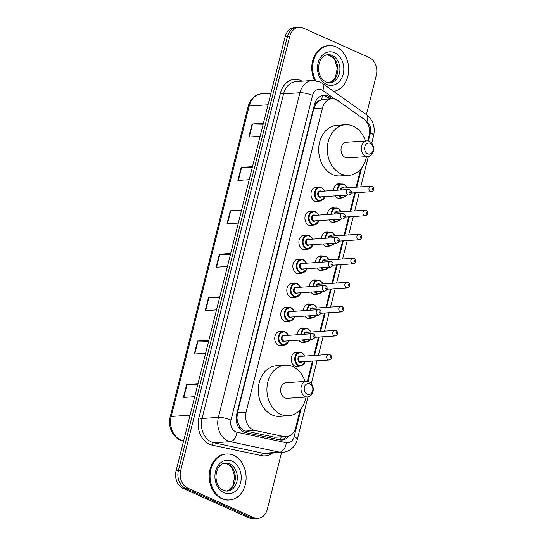 <?xml version="1.0" encoding="UTF-8"?>
<svg xmlns="http://www.w3.org/2000/svg" width="546" height="546" viewBox="0 0 546 546"><rect width="100%" height="100%" fill="white"/><g stroke="black" fill="none" stroke-linecap="round" stroke-linejoin="round"><path stroke-width="0.82" d="M341.741 197.836A7.371 5.76 -93.8 0 1 339.769 198.43A7.371 5.76 -93.8 0 1 337.53 198.014A7.371 5.76 -93.8 0 1 335.053 195.905M335.701 221.881A7.371 5.76 -93.8 0 1 333.729 222.475A7.371 5.76 -93.8 0 1 331.49 222.058A7.371 5.76 -93.8 0 1 329.013 219.949M329.661 245.925A7.371 5.76 -93.8 0 1 327.689 246.519A7.371 5.76 -93.8 0 1 325.457 246.103A7.371 5.76 -93.8 0 1 322.973 243.994M323.621 269.963A7.371 5.76 -93.8 0 1 321.655 270.557A7.371 5.76 -93.8 0 1 319.417 270.147A7.371 5.76 -93.8 0 1 316.933 268.038M317.581 294.007A7.371 5.76 -93.8 0 1 315.615 294.601A7.371 5.76 -93.8 0 1 313.377 294.192A7.371 5.76 -93.8 0 1 310.892 292.083M311.541 318.052A7.371 5.76 -93.8 0 1 309.575 318.646A7.371 5.76 -93.8 0 1 307.337 318.236A7.371 5.76 -93.8 0 1 304.852 316.127M305.507 342.096A7.371 5.76 -93.8 0 1 303.535 342.69A7.371 5.76 -93.8 0 1 301.296 342.281A7.371 5.76 -93.8 0 1 298.819 340.172M299.467 366.141A7.371 5.76 -93.8 0 1 297.495 366.735A7.371 5.76 -93.8 0 1 295.256 366.318A7.371 5.76 -93.8 0 1 291.264 358.319A7.371 5.76 -93.8 0 1 296.505 352.02A7.371 5.76 -93.8 0 1 298.539 352.347M282.958 345.386A7.371 5.76 -93.8 0 1 280.985 345.98A7.371 5.76 -93.8 0 1 278.753 345.57A7.371 5.76 -93.8 0 1 274.761 337.571A7.371 5.76 -93.8 0 1 280.002 331.272A7.371 5.76 -93.8 0 1 282.036 331.593M288.998 321.348A7.371 5.76 -93.8 0 1 287.025 321.942A7.371 5.76 -93.8 0 1 284.787 321.526A7.371 5.76 -93.8 0 1 280.801 313.527A7.371 5.76 -93.8 0 1 286.043 307.227A7.371 5.76 -93.8 0 1 288.07 307.555M307.118 249.215A7.371 5.76 -93.8 0 1 305.146 249.809A7.371 5.76 -93.8 0 1 302.907 249.399A7.371 5.76 -93.8 0 1 298.915 241.393A7.371 5.76 -93.8 0 1 304.156 235.094A7.371 5.76 -93.8 0 1 306.19 235.422M319.192 201.126A7.371 5.76 -93.8 0 1 317.226 201.72A7.371 5.76 -93.8 0 1 314.987 201.31A7.371 5.76 -93.8 0 1 310.995 193.311A7.371 5.76 -93.8 0 1 316.236 187.012A7.371 5.76 -93.8 0 1 318.27 187.333M313.151 225.17A7.371 5.76 -93.8 0 1 311.186 225.764A7.371 5.76 -93.8 0 1 308.947 225.355A7.371 5.76 -93.8 0 1 304.955 217.349A7.371 5.76 -93.8 0 1 310.196 211.049A7.371 5.76 -93.8 0 1 312.23 211.377M301.078 273.259A7.371 5.76 -93.8 0 1 299.106 273.853A7.371 5.76 -93.8 0 1 296.867 273.437A7.371 5.76 -93.8 0 1 292.881 265.438A7.371 5.76 -93.8 0 1 298.123 259.138A7.371 5.76 -93.8 0 1 300.15 259.466M295.038 297.304A7.371 5.76 -93.8 0 1 293.065 297.898A7.371 5.76 -93.8 0 1 290.827 297.481A7.371 5.76 -93.8 0 1 286.841 289.482A7.371 5.76 -93.8 0 1 292.083 283.183A7.371 5.76 -93.8 0 1 294.11 283.51M367.751 140.875L369.076 135.613A13.827 10.804 86.2 0 0 363.772 118.98L337.81 100.566A13.827 10.804 86.2 0 0 336.07 99.57A13.827 10.804 86.2 0 0 331.872 98.792A13.827 10.804 86.2 0 0 322.488 107.978L246.069 412.196A13.827 10.804 86.2 0 0 254.955 430.432L283.995 436.602A13.827 10.804 86.2 0 0 286.35 436.773A13.827 10.804 86.2 0 0 295.734 427.593L300.259 409.596M238.015 422.918A13.827 10.804 -93.8 0 1 236.978 417.758L236.923 417.983A4.607 3.604 86.2 0 0 238.015 422.918L239.558 426.173C241.025 428.815 243.052 430.439 245.632 431.053L274.672 437.23L286.35 436.773M323.007 99.386L318.898 100.901A4.607 3.604 86.2 0 0 315.8 103.958A13.827 3.303 -165.9 0 0 314.755 103.515M315.8 103.958L315.738 104.19A13.827 10.804 -93.8 0 1 318.898 100.901M315.738 104.19L313.861 108.558L237.449 412.776L236.978 417.758M307.357 381.313L312.435 361.111M313.848 355.473L318.475 337.066M319.888 331.436L324.515 313.029M325.928 307.391L330.555 288.984M331.968 283.347L336.589 264.94M338.008 259.302L342.629 240.895M344.048 235.258L348.669 216.851M350.088 211.213L354.709 192.806M356.128 187.169L360.647 169.158M333.51 190.465A7.371 5.76 -93.8 0 1 338.786 183.715A7.371 5.76 -93.8 0 1 340.813 184.043M327.477 214.51A7.371 5.76 -93.8 0 1 332.746 207.76A7.371 5.76 -93.8 0 1 334.773 208.087M321.437 238.554A7.371 5.76 -93.8 0 1 326.706 231.804A7.371 5.76 -93.8 0 1 328.733 232.132M315.397 262.599A7.371 5.76 -93.8 0 1 320.666 255.849A7.371 5.76 -93.8 0 1 322.7 256.17M309.357 286.643A7.371 5.76 -93.8 0 1 314.626 279.893A7.371 5.76 -93.8 0 1 316.66 280.214M303.317 310.688A7.371 5.76 -93.8 0 1 308.586 303.931A7.371 5.76 -93.8 0 1 310.619 304.259M297.277 334.732A7.371 5.76 -93.8 0 1 302.545 327.975A7.371 5.76 -93.8 0 1 304.579 328.303M332.186 98.778L329.804 97.086A13.827 10.804 86.2 0 0 328.064 96.089A13.827 10.804 86.2 0 0 323.867 95.318A13.827 10.804 86.2 0 0 314.476 104.498L236.643 414.373A13.827 10.804 86.2 0 0 245.529 432.603L279.648 439.858A13.827 10.804 86.2 0 0 282.002 440.028A13.827 10.804 86.2 0 0 288.793 436.24M322.727 95.475A13.827 10.804 -93.8 0 1 325.764 96.246A13.827 10.804 -93.8 0 1 327.504 97.243L329.886 98.928M281.565 452.484L267.322 509.206A13.827 10.804 -93.8 0 1 257.93 518.393A13.827 10.804 -93.8 0 1 253.733 517.622L187.728 488.11A13.827 10.804 -93.8 0 1 180.685 470.481L289.701 36.48A13.827 10.804 -93.8 0 1 299.092 27.3A13.827 10.804 -93.8 0 1 303.283 28.071L369.287 57.583A13.827 10.804 -93.8 0 1 376.33 75.212L366.434 114.619M257.93 518.393L253.344 518.7A13.827 10.804 -93.8 0 1 249.147 517.929L183.142 488.417A13.827 10.804 -93.8 0 1 176.099 470.788L285.114 36.794L287.408 36.637A13.827 10.804 -93.8 0 1 296.792 27.457A13.827 10.804 -93.8 0 0 287.408 36.637L178.392 470.638L287.408 36.637L289.701 36.48M183.142 488.417L185.435 488.267A13.827 10.804 -93.8 0 1 178.392 470.638A13.827 10.804 -93.8 0 0 185.435 488.267L251.44 517.772L185.435 488.267L187.728 488.11M255.637 518.543A13.827 10.804 -93.8 0 1 251.44 517.772A13.827 10.804 -93.8 0 0 255.637 518.543M286.172 436.786A13.827 10.804 -93.8 0 1 280.849 440.028M197.734 384.657L187.107 384.418A3.686 0.88 -165.9 0 0 186.664 384.425L183.395 397.44L194.71 396.683M197.986 383.667L186.664 384.425M208.633 341.257L198.007 341.018A3.686 0.88 -165.9 0 0 197.563 341.025L194.294 354.04L205.617 353.282M208.886 340.267L197.563 341.025M219.54 297.857L208.906 297.618A3.686 0.88 -165.9 0 0 208.47 297.625L205.2 310.647L216.516 309.882M219.785 296.867L208.47 297.625M263.145 124.256L252.511 124.017A3.686 0.88 -165.9 0 0 252.075 124.024L248.805 137.046L260.121 136.282M263.39 123.266L252.075 124.024M252.238 167.656L241.612 167.417A3.686 0.88 -165.9 0 0 241.175 167.424L237.899 180.446L249.222 179.682M252.491 166.666L241.175 167.424M241.339 211.056L230.712 210.817A3.686 0.88 -165.9 0 0 230.269 210.824L227 223.846L238.315 223.082M241.591 210.067L230.269 210.824M230.439 254.456L219.813 254.218A3.686 0.88 -165.9 0 0 219.369 254.224L216.1 267.247L227.416 266.482M230.685 253.467L219.369 254.224M285.114 36.794A13.827 10.804 -93.8 0 1 294.499 27.607L299.092 27.3M315.608 80.624A23.041 18.004 -93.8 0 1 329.122 45.605A23.041 18.004 -93.8 0 1 336.111 46.895A23.041 18.004 -93.8 0 1 348.648 70.939A23.041 18.004 -93.8 0 1 333.702 91.4M314.667 80.515A23.041 18.004 -93.8 0 1 328.262 45.659L329.122 45.605M367.635 153.795A5.528 4.32 -93.8 0 1 364.817 146.744A5.528 4.32 -93.8 0 1 370.249 143.38A5.528 4.32 -93.8 0 1 373.068 150.43A5.528 4.32 -93.8 0 1 367.635 153.795M365.656 156.06A7.835 6.122 -93.8 0 1 361.418 147.563A7.835 6.122 -93.8 0 1 366.987 140.868A7.835 6.122 -93.8 0 1 369.362 141.305A7.835 6.122 -93.8 0 1 373.6 149.809A7.835 6.122 -93.8 0 1 368.031 156.497A7.835 6.122 -93.8 0 1 365.656 156.06M366.987 140.868L346.621 142.233A7.835 6.122 86.2 0 0 341.052 148.928A7.835 6.122 86.2 0 0 345.29 157.425A7.835 6.122 86.2 0 0 347.666 157.869L368.031 156.497M366.462 156.606A25.341 19.806 -93.8 0 1 348.839 175.334A25.341 19.806 -93.8 0 1 341.148 173.921A25.341 19.806 -93.8 0 1 327.429 146.417A25.341 19.806 -93.8 0 1 345.447 124.761A25.341 19.806 -93.8 0 1 353.139 126.181A25.341 19.806 -93.8 0 1 365.417 140.97M348.839 175.334L340.233 175.914A25.341 19.806 -93.8 0 1 332.541 174.495A25.341 19.806 -93.8 0 1 318.823 146.997A25.341 19.806 -93.8 0 1 336.841 125.341L345.447 124.761M307.241 394.232A5.528 4.32 -93.8 0 1 304.422 387.182A5.528 4.32 -93.8 0 1 309.862 383.818A5.528 4.32 -93.8 0 1 312.674 390.868A5.528 4.32 -93.8 0 1 307.241 394.232M305.262 396.498A7.835 6.122 -93.8 0 1 301.023 387.994A7.835 6.122 -93.8 0 1 306.593 381.306A7.835 6.122 -93.8 0 1 308.968 381.743A7.835 6.122 -93.8 0 1 313.213 390.24A7.835 6.122 -93.8 0 1 307.644 396.935A7.835 6.122 -93.8 0 1 305.262 396.498M306.593 381.306L286.227 382.671A7.835 6.122 86.2 0 0 280.658 389.359A7.835 6.122 86.2 0 0 284.896 397.863A7.835 6.122 86.2 0 0 287.278 398.3L307.644 396.935M306.067 397.038A25.341 19.806 -93.8 0 1 288.445 415.772A25.341 19.806 -93.8 0 1 280.753 414.353A25.341 19.806 -93.8 0 1 267.035 386.855A25.341 19.806 -93.8 0 1 285.053 365.199A25.341 19.806 -93.8 0 1 292.745 366.619A25.341 19.806 -93.8 0 1 305.023 381.408M288.445 415.772L279.839 416.352A25.341 19.806 -93.8 0 1 272.147 414.933A25.341 19.806 -93.8 0 1 258.429 387.428A25.341 19.806 -93.8 0 1 276.447 365.772L285.053 365.199M222.631 498.682A23.041 18.004 -93.8 0 1 210.155 473.682A23.041 18.004 -93.8 0 1 226.535 453.999A23.041 18.004 -93.8 0 1 233.531 455.282A23.041 18.004 -93.8 0 1 246 480.289A23.041 18.004 -93.8 0 1 229.62 499.972A23.041 18.004 -93.8 0 1 222.631 498.682M229.62 499.972L228.76 500.034A23.041 18.004 -93.8 0 1 221.772 498.744A23.041 18.004 -93.8 0 1 209.295 473.737A23.041 18.004 -93.8 0 1 225.675 454.054L226.535 453.999M239.08 428.105A13.827 8.422 -78 0 0 239.558 426.173M321.58 99.638A13.827 7.275 -54.7 0 0 322.263 95.584M280.105 439.94A13.827 8.422 -78 0 0 281.163 437.121M236.923 417.983A13.827 3.303 -165.9 0 0 236.159 417.656M313.861 108.558L322.488 107.978M274.672 437.23L283.995 436.602M245.632 431.053L254.955 430.432M237.449 412.776L246.069 412.196M335.005 99.167L322.768 90.486A9.214 7.2 86.2 0 0 321.608 89.824A9.214 7.2 86.2 0 0 312.551 95.427L231.006 420.058A9.214 7.2 86.2 0 0 235.701 431.811A9.214 7.2 86.2 0 0 236.93 432.214L286.295 442.71A9.214 7.2 86.2 0 0 294.123 436.698L301.242 408.388M286.295 442.71A9.214 5.61 -78 0 1 279.607 452.177L230.241 441.68A18.434 14.408 -93.8 0 1 227.784 440.881A18.434 14.408 -93.8 0 1 218.393 417.369L299.938 92.738A18.434 14.408 -93.8 0 1 312.455 80.494L296.103 81.593A18.434 14.408 86.2 0 0 283.586 93.837L202.047 418.468A18.434 14.408 86.2 0 0 211.439 441.973A18.434 14.408 86.2 0 0 213.889 442.779L263.261 453.269A18.434 14.408 86.2 0 0 266.4 453.501L282.746 452.402A18.434 14.408 -93.8 0 1 279.607 452.177L263.261 453.269A2.307 1.406 102 0 0 261.582 455.637L212.217 445.147A20.734 16.203 -93.8 0 1 198.894 417.799L280.432 93.161A2.307 0.553 -165.9 0 0 283.586 93.837L299.938 92.738A9.214 2.198 14.1 0 1 312.551 95.427M212.217 445.147A2.307 1.406 102 0 1 213.889 442.779L230.241 441.68A9.214 5.61 -78 0 0 236.93 432.214M280.432 93.161A20.734 16.203 -93.8 0 1 300.812 80.549A20.734 16.203 -93.8 0 1 302.081 81.19M272.372 453.098A20.734 16.203 -93.8 0 1 261.582 455.637M180.685 470.481L176.099 470.788M253.733 517.622L249.147 517.929M231.006 420.058A9.214 2.198 14.1 0 0 218.393 417.369L202.047 418.468A2.307 0.553 -165.9 0 1 198.894 417.799M368.407 140.984L370.441 132.883A9.214 7.2 86.2 0 0 366.905 121.799L366.202 121.294M308.012 381.422L313.124 361.07M314.537 355.432L319.164 337.025M320.577 331.388L325.204 312.981M326.617 307.343L331.245 288.936M332.657 283.299L337.285 264.892M338.697 259.254L343.318 240.847M344.738 235.21L349.358 216.803M350.778 211.165L355.398 192.765M356.818 187.128L361.629 167.95M294.123 436.698A9.214 2.198 14.1 0 1 297.331 439.332L307.985 396.901M370.441 132.883A9.214 2.198 14.1 0 1 373.641 135.517C375.389 126.945 373.014 119.997 366.502 114.667L322.358 83.354A9.214 4.853 -54.7 0 1 322.768 90.486M366.905 121.799A9.214 4.853 -54.7 0 0 366.502 114.667M327.504 97.243L329.804 97.086M183.599 440.936L182.569 440.718A4.607 2.805 -78 0 0 183.053 440.752L183.613 440.868M182.569 440.718C173.471 439.093 167.363 426.958 170.175 416.851A4.607 1.099 14.1 0 1 171.205 416.441A18.434 14.408 86.2 0 0 183.053 440.752L183.654 440.711M268.038 104.777L249.174 106.04A4.607 1.099 -165.9 0 0 248.143 106.456C250.348 98.887 254.866 94.67 261.691 93.796A18.434 14.408 86.2 0 0 249.174 106.04L171.205 416.441L190.069 415.172M216.544 267.212L219.813 254.218M227.443 223.812L230.712 210.817M238.349 180.412L241.612 167.417M249.249 137.012L252.511 124.017M205.644 310.613L208.906 297.618M194.745 354.013L198.007 341.018M183.838 397.413L187.107 384.418M328.003 54.696A14.046 10.975 -93.8 0 1 332.261 55.48A14.046 10.975 -93.8 0 1 339.865 70.721A14.046 10.975 -93.8 0 1 329.88 82.719L326.092 82.016C314.141 75.874 317.752 54.955 328.003 54.696M326.685 84.425A16.81 13.138 -93.8 0 1 318.12 62.988A16.81 13.138 -93.8 0 1 334.637 52.757A16.81 13.138 -93.8 0 1 343.202 74.195A16.81 13.138 -93.8 0 1 326.685 84.425M327.034 54.818A14.046 10.975 -93.8 0 1 330.255 55.617A14.046 10.975 -93.8 0 1 337.906 70.195A14.046 10.975 -93.8 0 1 328.904 82.726M225.416 463.09A14.046 10.975 -93.8 0 1 229.682 463.875A14.046 10.975 -93.8 0 1 237.285 479.115A14.046 10.975 -93.8 0 1 227.3 491.113L223.512 490.41C211.555 484.268 215.172 463.349 225.416 463.09M224.106 492.82A16.81 13.138 -93.8 0 1 215.54 471.375A16.81 13.138 -93.8 0 1 232.057 461.152A16.81 13.138 -93.8 0 1 240.622 482.589A16.81 13.138 -93.8 0 1 224.106 492.82M224.454 463.213A14.046 10.975 -93.8 0 1 227.675 464.004A14.046 10.975 -93.8 0 1 235.319 478.589A14.046 10.975 -93.8 0 1 226.324 491.113M325.102 196.574L320.352 201.051A6.914 5.399 -93.8 0 1 318.25 200.662A6.914 5.399 -93.8 0 1 314.51 193.161A6.914 5.399 -93.8 0 1 319.424 187.258A6.914 5.399 -93.8 0 1 321.519 187.647M324.536 191.073A6.45 5.044 86.2 0 0 321.696 188.056A6.45 5.044 86.2 0 0 315.363 191.98A6.45 5.044 86.2 0 0 318.646 200.211A6.45 5.044 86.2 0 0 324.904 196.587M321.655 196.806A3.228 2.518 -93.8 0 1 319.41 197.174A3.228 2.518 -93.8 0 1 317.765 193.059A3.228 2.518 -93.8 0 1 320.939 191.093A3.228 2.518 -93.8 0 1 321.287 191.291M320.277 191.359A2.764 2.164 86.2 0 0 318.311 193.721A2.764 2.164 86.2 0 0 319.806 196.717A2.764 2.164 86.2 0 0 320.645 196.874L348.757 194.99A2.764 2.164 -93.8 0 1 347.918 194.833A2.764 2.164 -93.8 0 1 346.423 191.83A2.764 2.164 -93.8 0 1 348.382 189.469L320.277 191.359M349.897 192.567A0.464 0.362 86.2 0 0 350.116 191.701A0.464 0.362 86.2 0 0 349.897 192.567M319.069 220.618L314.312 225.095A6.914 5.399 -93.8 0 1 312.21 224.706A6.914 5.399 -93.8 0 1 308.47 217.206A6.914 5.399 -93.8 0 1 313.384 211.302A6.914 5.399 -93.8 0 1 315.479 211.684M318.495 215.117A6.45 5.044 86.2 0 0 315.663 212.101A6.45 5.044 86.2 0 0 309.323 216.025A6.45 5.044 86.2 0 0 312.605 224.256A6.45 5.044 86.2 0 0 318.864 220.632M315.615 220.85A3.228 2.518 -93.8 0 1 313.37 221.219A3.228 2.518 -93.8 0 1 311.725 217.103A3.228 2.518 -93.8 0 1 314.899 215.138A3.228 2.518 -93.8 0 1 315.247 215.336M314.237 215.397A2.764 2.164 86.2 0 0 312.271 217.765A2.764 2.164 86.2 0 0 313.766 220.761A2.764 2.164 86.2 0 0 314.605 220.918L342.717 219.035A2.764 2.164 -93.8 0 1 341.878 218.878A2.764 2.164 -93.8 0 1 340.383 215.875A2.764 2.164 -93.8 0 1 342.349 213.513L314.237 215.397M343.857 216.612A0.464 0.362 86.2 0 0 344.076 215.745A0.464 0.362 86.2 0 0 343.857 216.612M313.029 244.663L308.272 249.14A6.914 5.399 -93.8 0 1 306.17 248.751A6.914 5.399 -93.8 0 1 302.429 241.25A6.914 5.399 -93.8 0 1 307.343 235.346A6.914 5.399 -93.8 0 1 309.445 235.729M312.455 239.155A6.45 5.044 86.2 0 0 309.623 236.145A6.45 5.044 86.2 0 0 303.283 240.069A6.45 5.044 86.2 0 0 306.565 248.3A6.45 5.044 86.2 0 0 312.824 244.676M309.575 244.895A3.228 2.518 -93.8 0 1 307.33 245.256A3.228 2.518 -93.8 0 1 305.685 241.148A3.228 2.518 -93.8 0 1 308.859 239.182A3.228 2.518 -93.8 0 1 309.207 239.373M308.197 239.441A2.764 2.164 86.2 0 0 306.231 241.803A2.764 2.164 86.2 0 0 307.726 244.806A2.764 2.164 86.2 0 0 308.565 244.963L336.677 243.072A2.764 2.164 -93.8 0 1 335.838 242.922A2.764 2.164 -93.8 0 1 334.343 239.919A2.764 2.164 -93.8 0 1 336.309 237.558L308.197 239.441M337.817 240.656A0.464 0.362 86.2 0 0 338.035 239.79A0.464 0.362 86.2 0 0 337.817 240.656M306.988 268.707L302.231 273.177A6.914 5.399 -93.8 0 1 300.136 272.795A6.914 5.399 -93.8 0 1 296.389 265.295A6.914 5.399 -93.8 0 1 301.303 259.391A6.914 5.399 -93.8 0 1 303.405 259.773M306.415 263.199A6.45 5.044 86.2 0 0 303.583 260.189A6.45 5.044 86.2 0 0 297.242 264.114A6.45 5.044 86.2 0 0 300.532 272.338A6.45 5.044 86.2 0 0 306.784 268.721M303.535 268.939A3.228 2.518 -93.8 0 1 301.29 269.301A3.228 2.518 -93.8 0 1 299.652 265.192A3.228 2.518 -93.8 0 1 302.818 263.227A3.228 2.518 -93.8 0 1 303.166 263.418M302.156 263.486A2.764 2.164 86.2 0 0 300.191 265.847A2.764 2.164 86.2 0 0 301.685 268.85A2.764 2.164 86.2 0 0 302.525 269.007L330.637 267.117A2.764 2.164 -93.8 0 1 329.798 266.967A2.764 2.164 -93.8 0 1 328.303 263.964A2.764 2.164 -93.8 0 1 330.269 261.602L302.156 263.486M331.777 264.701A0.464 0.362 86.2 0 0 331.995 263.827A0.464 0.362 86.2 0 0 331.777 264.701M300.948 292.752L296.191 297.222A6.914 5.399 -93.8 0 1 294.096 296.84A6.914 5.399 -93.8 0 1 290.349 289.339A6.914 5.399 -93.8 0 1 295.263 283.429A6.914 5.399 -93.8 0 1 297.365 283.818M300.375 287.244A6.45 5.044 86.2 0 0 297.543 284.234A6.45 5.044 86.2 0 0 291.202 288.158A6.45 5.044 86.2 0 0 294.492 296.382A6.45 5.044 86.2 0 0 300.744 292.765M297.495 292.984A3.228 2.518 -93.8 0 1 295.25 293.345A3.228 2.518 -93.8 0 1 293.611 289.23A3.228 2.518 -93.8 0 1 296.778 287.271A3.228 2.518 -93.8 0 1 297.126 287.462M296.116 287.53A2.764 2.164 86.2 0 0 294.151 289.892A2.764 2.164 86.2 0 0 295.645 292.895A2.764 2.164 86.2 0 0 296.485 293.045L324.597 291.161A2.764 2.164 -93.8 0 1 323.758 291.004A2.764 2.164 -93.8 0 1 322.263 288.008A2.764 2.164 -93.8 0 1 324.228 285.647L296.116 287.53M325.737 288.738A0.464 0.362 86.2 0 0 325.955 287.872A0.464 0.362 86.2 0 0 325.737 288.738M294.908 316.789L290.151 321.266A6.914 5.399 -93.8 0 1 288.056 320.884A6.914 5.399 -93.8 0 1 284.316 313.384A6.914 5.399 -93.8 0 1 289.23 307.473A6.914 5.399 -93.8 0 1 291.325 307.862M294.335 311.288A6.45 5.044 86.2 0 0 291.503 308.278A6.45 5.044 86.2 0 0 285.162 312.203A6.45 5.044 86.2 0 0 288.452 320.427A6.45 5.044 86.2 0 0 294.704 316.803M291.455 317.021A3.228 2.518 -93.8 0 1 289.216 317.39A3.228 2.518 -93.8 0 1 287.571 313.274A3.228 2.518 -93.8 0 1 290.738 311.316A3.228 2.518 -93.8 0 1 291.086 311.507M290.076 311.575A2.764 2.164 86.2 0 0 288.111 313.936A2.764 2.164 86.2 0 0 289.612 316.939A2.764 2.164 86.2 0 0 290.452 317.089L318.557 315.206A2.764 2.164 -93.8 0 1 317.717 315.049A2.764 2.164 -93.8 0 1 316.223 312.053A2.764 2.164 -93.8 0 1 318.188 309.691L290.076 311.575M319.697 312.783A0.464 0.362 86.2 0 0 319.915 311.916A0.464 0.362 86.2 0 0 319.697 312.783M288.868 340.834L284.111 345.311A6.914 5.399 -93.8 0 1 282.016 344.922A6.914 5.399 -93.8 0 1 278.276 337.421A6.914 5.399 -93.8 0 1 283.19 331.518A6.914 5.399 -93.8 0 1 285.285 331.907M288.295 335.333A6.45 5.044 86.2 0 0 285.462 332.323A6.45 5.044 86.2 0 0 279.122 336.247A6.45 5.044 86.2 0 0 282.412 344.471A6.45 5.044 86.2 0 0 288.67 340.847M285.415 341.066A3.228 2.518 -93.8 0 1 283.176 341.434A3.228 2.518 -93.8 0 1 281.531 337.319A3.228 2.518 -93.8 0 1 284.698 335.36A3.228 2.518 -93.8 0 1 285.046 335.551M284.036 335.619A2.764 2.164 86.2 0 0 282.07 337.981A2.764 2.164 86.2 0 0 283.572 340.977A2.764 2.164 86.2 0 0 284.411 341.134L312.517 339.25A2.764 2.164 -93.8 0 1 311.677 339.093A2.764 2.164 -93.8 0 1 310.183 336.097A2.764 2.164 -93.8 0 1 312.148 333.729L284.036 335.619M313.657 336.827A0.464 0.362 86.2 0 0 313.875 335.961A0.464 0.362 86.2 0 0 313.657 336.827M337.742 198.102L342.895 197.754A6.914 5.399 -93.8 0 1 340.8 197.372A6.914 5.399 -93.8 0 1 338.67 195.666M337.032 190.233A6.914 5.399 -93.8 0 1 341.967 183.961A6.914 5.399 -93.8 0 1 344.069 184.35M347.079 187.776A6.45 5.044 86.2 0 0 344.246 184.766A6.45 5.044 86.2 0 0 337.681 190.185M339.448 195.611A6.45 5.044 86.2 0 0 341.195 196.915A6.45 5.044 86.2 0 0 346.594 195.134M340.26 190.015A3.228 2.518 -93.8 0 1 343.482 187.804A3.228 2.518 -93.8 0 1 343.83 187.995M370.461 191.544A2.764 2.164 -93.8 0 1 368.966 188.541A2.764 2.164 -93.8 0 1 370.932 186.179L372.167 186.398C374.733 187.531 374.256 190.813 371.3 191.694A2.764 2.164 -93.8 0 1 370.461 191.544M372.659 188.404A0.464 0.362 86.2 0 0 372.44 189.278A0.464 0.362 86.2 0 0 372.659 188.404M370.932 186.179L342.82 188.063A2.764 2.164 86.2 0 0 340.929 189.974M331.702 222.147L336.855 221.799A6.914 5.399 -93.8 0 1 334.759 221.417A6.914 5.399 -93.8 0 1 332.637 219.71M330.992 214.278A6.914 5.399 -93.8 0 1 335.933 208.006A6.914 5.399 -93.8 0 1 338.029 208.395M341.038 211.821A6.45 5.044 86.2 0 0 338.206 208.811A6.45 5.044 86.2 0 0 331.64 214.23M333.408 219.656A6.45 5.044 86.2 0 0 335.155 220.959A6.45 5.044 86.2 0 0 340.554 219.178M334.22 214.059A3.228 2.518 -93.8 0 1 337.442 211.848A3.228 2.518 -93.8 0 1 337.79 212.039M364.421 215.581A2.764 2.164 -93.8 0 1 362.926 212.585A2.764 2.164 -93.8 0 1 364.892 210.224L366.127 210.442C368.693 211.575 368.222 214.858 365.26 215.738A2.764 2.164 -93.8 0 1 364.421 215.581M366.619 212.449A0.464 0.362 86.2 0 0 366.4 213.315A0.464 0.362 86.2 0 0 366.619 212.449M364.892 210.224L336.78 212.107A2.764 2.164 86.2 0 0 334.889 214.012M325.662 246.191L330.815 245.843A6.914 5.399 -93.8 0 1 328.719 245.461A6.914 5.399 -93.8 0 1 326.597 243.755M324.952 238.322A6.914 5.399 -93.8 0 1 329.893 232.05A6.914 5.399 -93.8 0 1 331.988 232.439M334.998 235.865A6.45 5.044 86.2 0 0 332.166 232.855A6.45 5.044 86.2 0 0 325.6 238.274M327.368 243.7A6.45 5.044 86.2 0 0 329.115 245.004A6.45 5.044 86.2 0 0 334.521 243.223M328.18 238.104A3.228 2.518 -93.8 0 1 331.402 235.892A3.228 2.518 -93.8 0 1 331.75 236.084M358.381 239.626A2.764 2.164 -93.8 0 1 356.886 236.63A2.764 2.164 -93.8 0 1 358.852 234.268L360.087 234.487C362.653 235.619 362.182 238.902 359.22 239.783A2.764 2.164 -93.8 0 1 358.381 239.626M360.578 236.493A0.464 0.362 86.2 0 0 360.36 237.36A0.464 0.362 86.2 0 0 360.578 236.493M358.852 234.268L330.74 236.152A2.764 2.164 86.2 0 0 328.849 238.056M319.622 270.236L324.774 269.888A6.914 5.399 -93.8 0 1 322.679 269.499A6.914 5.399 -93.8 0 1 320.557 267.793M318.912 262.36A6.914 5.399 -93.8 0 1 323.853 256.094A6.914 5.399 -93.8 0 1 325.948 256.483M328.958 259.91A6.45 5.044 86.2 0 0 326.126 256.893A6.45 5.044 86.2 0 0 319.567 262.319M321.335 267.745A6.45 5.044 86.2 0 0 323.075 269.048A6.45 5.044 86.2 0 0 328.48 267.26M322.14 262.148A3.228 2.518 -93.8 0 1 325.361 259.937A3.228 2.518 -93.8 0 1 325.709 260.128M352.347 263.67A2.764 2.164 -93.8 0 1 350.846 260.674A2.764 2.164 -93.8 0 1 352.812 258.306L354.047 258.531C356.613 259.664 356.142 262.947 353.187 263.827A2.764 2.164 -93.8 0 1 352.347 263.67M354.545 260.538A0.464 0.362 86.2 0 0 354.327 261.404A0.464 0.362 86.2 0 0 354.545 260.538M352.812 258.306L324.706 260.196A2.764 2.164 86.2 0 0 322.809 262.1M313.581 294.28L318.734 293.932A6.914 5.399 -93.8 0 1 316.639 293.543A6.914 5.399 -93.8 0 1 314.516 291.837M312.872 286.404A6.914 5.399 -93.8 0 1 317.813 280.139A6.914 5.399 -93.8 0 1 319.908 280.528M322.925 283.954A6.45 5.044 86.2 0 0 320.086 280.937A6.45 5.044 86.2 0 0 313.527 286.363M315.295 291.789A6.45 5.044 86.2 0 0 317.035 293.093A6.45 5.044 86.2 0 0 322.44 291.305M316.1 286.193A3.228 2.518 -93.8 0 1 319.328 283.975A3.228 2.518 -93.8 0 1 319.669 284.173M346.307 287.715A2.764 2.164 -93.8 0 1 344.806 284.712A2.764 2.164 -93.8 0 1 346.771 282.35L348.007 282.575C350.573 283.708 350.102 286.991 347.147 287.872A2.764 2.164 -93.8 0 1 346.307 287.715M348.505 284.582A0.464 0.362 86.2 0 0 348.287 285.449A0.464 0.362 86.2 0 0 348.505 284.582M346.771 282.35L318.666 284.241A2.764 2.164 86.2 0 0 316.769 286.145M307.541 318.318L312.701 317.977A6.914 5.399 -93.8 0 1 310.599 317.588A6.914 5.399 -93.8 0 1 308.476 315.881M306.838 310.449A6.914 5.399 -93.8 0 1 311.773 304.183A6.914 5.399 -93.8 0 1 313.868 304.566M316.885 307.999A6.45 5.044 86.2 0 0 314.046 304.982A6.45 5.044 86.2 0 0 307.487 310.408M309.254 315.827A6.45 5.044 86.2 0 0 310.995 317.137A6.45 5.044 86.2 0 0 316.4 315.349M310.06 310.23A3.228 2.518 -93.8 0 1 313.288 308.019A3.228 2.518 -93.8 0 1 313.636 308.217M340.267 311.759A2.764 2.164 -93.8 0 1 338.773 308.756A2.764 2.164 -93.8 0 1 340.738 306.395L341.967 306.62C344.54 307.753 344.062 311.036 341.107 311.916A2.764 2.164 -93.8 0 1 340.267 311.759M342.465 308.626A0.464 0.362 86.2 0 0 342.246 309.493A0.464 0.362 86.2 0 0 342.465 308.626M340.738 306.395L312.626 308.278A2.764 2.164 86.2 0 0 310.729 310.189M301.501 342.362L306.661 342.021A6.914 5.399 -93.8 0 1 304.559 341.632A6.914 5.399 -93.8 0 1 302.436 339.926M300.798 334.493A6.914 5.399 -93.8 0 1 305.733 328.228A6.914 5.399 -93.8 0 1 307.835 328.61M310.845 332.036A6.45 5.044 86.2 0 0 308.012 329.026A6.45 5.044 86.2 0 0 301.447 334.452M303.214 339.871A6.45 5.044 86.2 0 0 304.955 341.182A6.45 5.044 86.2 0 0 310.36 339.394M304.02 334.275A3.228 2.518 -93.8 0 1 307.248 332.064A3.228 2.518 -93.8 0 1 307.596 332.255M334.227 335.804A2.764 2.164 -93.8 0 1 332.732 332.801A2.764 2.164 -93.8 0 1 334.698 330.439L335.926 330.658C338.5 331.797 338.022 335.08 335.067 335.954A2.764 2.164 -93.8 0 1 334.227 335.804M336.425 332.671A0.464 0.362 86.2 0 0 336.206 333.538A0.464 0.362 86.2 0 0 336.425 332.671M334.698 330.439L306.586 332.323A2.764 2.164 86.2 0 0 304.688 334.234M295.461 366.407L300.621 366.059A6.914 5.399 -93.8 0 1 298.519 365.677A6.914 5.399 -93.8 0 1 294.779 358.176A6.914 5.399 -93.8 0 1 299.693 352.272A6.914 5.399 -93.8 0 1 301.795 352.655M304.805 356.081A6.45 5.044 86.2 0 0 301.972 353.071A6.45 5.044 86.2 0 0 295.632 356.995A6.45 5.044 86.2 0 0 298.915 365.219A6.45 5.044 86.2 0 0 305.173 361.602M301.924 361.821A3.228 2.518 -93.8 0 1 299.679 362.182A3.228 2.518 -93.8 0 1 298.034 358.074A3.228 2.518 -93.8 0 1 301.208 356.108A3.228 2.518 -93.8 0 1 301.556 356.299M328.658 354.484L300.546 356.367A2.764 2.164 86.2 0 0 298.58 358.729A2.764 2.164 86.2 0 0 300.075 361.732A2.764 2.164 86.2 0 0 300.914 361.889L329.026 359.998A2.764 2.164 -93.8 0 1 328.187 359.848A2.764 2.164 -93.8 0 1 326.692 356.845A2.764 2.164 -93.8 0 1 328.658 354.484L329.893 354.702C332.459 355.835 331.982 359.118 329.026 359.998M330.385 356.709A0.464 0.362 86.2 0 0 330.166 357.582A0.464 0.362 86.2 0 0 330.385 356.709M323.007 99.392L331.872 98.792M322.358 83.354L319.628 81.791L312.455 80.494M282.746 452.402C290.383 451.255 295.25 446.901 297.331 439.332M311.322 383.606L317.055 360.804M318.468 355.166L323.089 336.759M324.508 331.122L329.129 312.715M330.548 307.077L335.169 288.67M336.589 283.033L341.209 264.626M342.629 258.995L347.249 240.588M348.662 234.951L353.289 216.544M354.702 210.906L359.329 192.499M360.742 186.862L368.379 156.463M371.717 143.175L373.641 135.517M170.175 416.851L248.143 106.456M261.691 93.796L270.946 93.175M328.869 82.719L331.804 81.477L335.476 77.252L337.278 68.093L334.869 60.272L333.046 57.876L329.784 55.535L326.999 54.825M226.29 491.113L229.224 489.871L232.896 485.647L234.698 476.481L232.289 468.666L230.46 466.27L227.197 463.929L224.42 463.22M324.733 191.059L321.601 187.66L319.424 187.258L314.271 187.606M348.757 194.99C351.713 194.11 352.19 190.827 349.617 189.694L348.382 189.469M320.352 201.051L315.192 201.399M318.693 215.104L315.561 211.698L313.384 211.302L308.231 211.643M342.717 219.035C345.673 218.154 346.15 214.871 343.577 213.739L342.349 213.513M314.312 225.095L309.152 225.437M312.653 239.141L309.521 235.742L307.343 235.346L302.191 235.688M336.677 243.072C339.632 242.199 340.11 238.916 337.544 237.776L336.309 237.558M308.272 249.14L303.112 249.481M306.62 263.186L303.48 259.787L301.303 259.391L296.15 259.732M330.637 267.117C333.592 266.236 334.07 262.954 331.504 261.821L330.269 261.602M302.231 273.177L297.072 273.526M300.58 287.23L297.44 283.831L295.263 283.429L290.11 283.777M324.597 291.161C327.559 290.281 328.03 286.998 325.464 285.865L324.228 285.647M296.191 297.222L291.038 297.57M294.54 311.275L291.407 307.876L289.23 307.473L284.07 307.821M318.557 315.206C321.519 314.325 321.99 311.043 319.424 309.91L318.188 309.691M290.151 321.266L284.998 321.614M288.5 335.319L285.367 331.92L283.19 331.518L278.03 331.866M312.517 339.25C315.479 338.37 315.95 335.087 313.384 333.954L312.148 333.729M284.111 345.311L278.958 345.659M336.814 184.309L341.967 183.961L344.144 184.364L347.283 187.763M371.3 191.694L351.119 193.052M342.895 197.754L346.881 195.113M330.774 208.354L335.933 208.006L338.111 208.408L341.243 211.807M365.26 215.738L345.079 217.09M336.855 221.799L340.84 219.158M324.733 232.398L329.893 232.05L332.07 232.453L335.203 235.852M359.22 239.783L339.039 241.134M330.815 245.843L334.8 243.202M318.693 256.443L323.853 256.094L326.03 256.497L329.163 259.896M353.187 263.827L333.005 265.179M324.774 269.888L328.76 267.247M312.653 280.487L317.813 280.139L319.99 280.542L323.123 283.94M347.147 287.872L326.965 289.223M318.734 293.932L322.72 291.291M306.62 304.525L311.773 304.183L313.95 304.579L317.083 307.985M341.107 311.916L320.925 313.267M312.701 317.977L316.68 315.329M300.58 328.569L305.733 328.228L307.91 328.624L311.043 332.023M335.067 335.954L314.885 337.312M306.661 342.021L310.64 339.373M294.54 352.614L299.693 352.272L301.87 352.668L305.002 356.067M300.621 366.059L305.378 361.588"/></g></svg>
